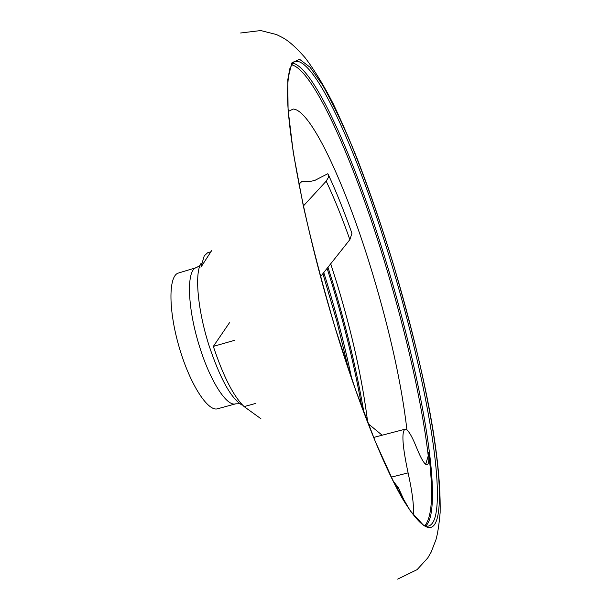 <?xml version="1.0" encoding="UTF-8"?>
<svg xmlns="http://www.w3.org/2000/svg" width="611" height="611" viewBox="0 0 611 611"><rect width="100%" height="100%" fill="white"/><g stroke="black" fill="none" stroke-linecap="round" stroke-linejoin="round"><path stroke-width="0.92" d="M320.515 276.661L349.866 239.634C342.091 217.577 334.202 198.086 326.198 181.154L328.581 177.106L328.581 175.158L327.802 173.723L315.184 180.207C310.044 181.757 305.63 182.154 301.956 181.414L298.916 184.194M200.049 265.441L196.559 267.542L177.893 273.209C168.346 276.882 168.499 311.045 179.313 347.674C190.006 384.342 207.961 411.982 217.631 408.767L235.731 403.81L239.81 403.734M211.765 250.418L200.935 267.19L204.227 255.887L207.572 252.794L210.848 251.77M405.689 503.808L398.395 487.746L393.186 481.101M425.684 464.291L428.242 455.844L428.525 452.171C429.243 459.923 428.769 464.108 427.112 464.727C424.821 465.017 421.285 459.266 416.503 447.466C411.531 435.116 407.705 429.037 405.017 429.228C401.419 431.748 402.443 446.297 408.095 472.883C412.295 491.763 414.052 505.832 413.387 515.073M428.525 452.171C433.566 492.038 432.344 516.562 424.844 525.735M255.253 403.55L244.117 406.598C233.593 396.463 223.336 376.399 213.338 346.391L229.43 322.799M260.905 418.718L244.117 406.598M326.198 181.154L303.369 205.983M382.142 435.215L368.127 423.675M234.479 340.35L213.338 346.391M349.866 239.634L351.928 233.28L351.577 232.287M367.73 422.659C362.522 380.348 352.371 334.301 337.287 284.52L330.681 263.692M299.451 183.705L298.389 181.459M201.164 263.234C194.397 272.827 197.59 309.876 209.008 345.482C220.097 378.606 231.073 398.448 241.925 405.009M196.559 267.542L195.902 267.786C186.149 270.879 187.531 309.372 199.873 347.583C210.619 382.074 227.124 407.041 235.731 403.81M406.941 429.915C401.633 384.411 390.238 332.514 372.763 274.217C347.453 189.647 311.786 110.163 293.249 109.033L288.308 111.408M396.394 487.372L398.395 487.746M428.242 455.844C422.201 403.955 406.231 333.873 386.228 267.366C356.519 167.888 314.909 71.12 292.096 64.957L291.401 64.827M426.6 526.254L428.403 526.102C431.794 525.17 434.215 521.412 435.681 514.829C443.785 476.832 422.224 365.638 392.025 265.594C362.201 165.581 320.79 68.081 298.451 61.528L294.853 61.596L293.249 62.421M425.653 526.04C427.799 524.169 429.434 520.855 430.556 516.089C439.133 478.008 417.855 366.821 387.641 266.87C357.809 166.94 316.101 69.623 293.28 63.246L292.562 63.109M335.668 329.566C358.092 402.794 383.67 466.308 402.657 498.95C421.819 530.096 433.527 535.801 437.759 516.051C445.725 477.634 423.912 365.714 393.537 265.037C380.111 220.961 365.951 180.589 351.058 143.936C341.259 121.016 331.788 101.441 322.669 85.219L310.083 67.256L299.527 59.267L291.814 62.948L287.758 79.583L288.087 109.667L293.272 152.551L303.346 206.098C312.366 246.057 323.143 287.216 335.668 329.566M351.89 379.362C345.345 347.98 337.196 316.322 327.45 284.382L323.746 272.514M361.827 407.125C354.693 366.906 344.665 325.579 331.742 283.137L327.091 268.252M363.973 412.86C356.855 370.946 346.49 327.618 332.88 282.885L327.954 267.152M408.095 472.883L391.239 477.16M427.967 526.208L425.187 525.88L423.041 524.765L410.401 511.002L394.225 483.164L375.498 441.997L355.465 389.581L335.699 329.528C307.608 237.839 288.705 143.707 287.544 97.745C287.43 85.265 288.193 75.565 289.851 68.661C292.539 63.483 293.937 61.23 294.036 61.902L294.433 61.734M397.654 579.129L417.076 569.666L427.715 558.011L431.106 552.214L435.926 539.803C437.667 533.823 439.065 524.742 440.141 512.568C441.241 447.611 420.834 358.985 393.576 264.953C382.349 228.002 370.495 193.282 358.008 160.8C349.713 140.018 341.473 121.07 333.293 103.939C323.922 85.578 314.535 70.181 305.133 57.755C296.175 47.482 288.522 40.693 282.175 37.386L276.478 34.544L260.721 30.55L240.642 32.994M348.759 370.19L336.86 321.355L322.891 273.613M373.619 437.445L405.017 429.228M328.581 175.158C336.493 192.297 344.276 211.666 351.928 233.28"/></g></svg>
